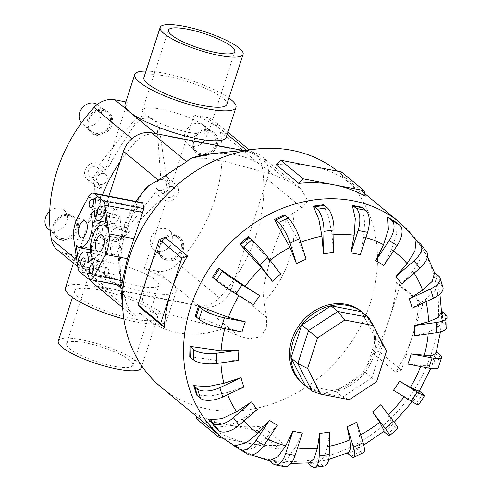 <?xml version="1.0" encoding="UTF-8"?>
<svg xmlns="http://www.w3.org/2000/svg" width="492" height="492" viewBox="0 0 492 492"><rect width="100%" height="100%" fill="white"/><g stroke="black" fill="none" stroke-linecap="round" stroke-linejoin="round"><path stroke-width="0.37" stroke-dasharray="2.46 1.84" d="M160.595 176.025A9.76 8.309 -50.4 0 1 164.174 175.927A9.76 8.309 -50.4 0 1 167.446 177.458A9.76 8.309 -50.4 0 1 168.824 188.528A9.76 8.309 -50.4 0 1 158.289 194.039A9.76 8.309 -50.4 0 1 155.195 192.655L162.391 198.596C150.447 209.112 137.791 221.923 124.402 237.046L117.065 241.529L108.898 242.138L103.8 239.819L100.159 232.359C99.747 214.573 100.147 199.389 101.346 186.806L94.15 180.859A9.76 8.309 -50.4 0 1 90.577 180.958A9.76 8.309 -50.4 0 1 87.299 179.432A9.76 8.309 -50.4 0 1 85.922 168.362A9.76 8.309 -50.4 0 1 96.463 162.846A9.76 8.309 -50.4 0 1 99.556 164.23L106.752 170.177C114.249 155.995 123.787 140.601 135.368 123.996L141.708 118.683L149.347 117.637L154.777 120.233L159.617 128.676C161.825 147.944 164.549 165.712 167.79 181.966L160.595 176.025L157.102 126.604L159.617 128.676M167.79 181.966L172.114 182.846A9.76 8.309 -50.4 0 1 172.643 182.926A9.76 8.309 -50.4 0 1 175.921 184.457A9.76 8.309 -50.4 0 1 177.298 195.527A9.76 8.309 -50.4 0 1 166.763 201.037A9.76 8.309 -50.4 0 1 166.241 200.921L162.391 198.596M103.763 173.442A5.886 5.006 129.6 0 0 97.416 176.763A5.886 5.006 129.6 0 0 98.246 183.436A5.886 5.006 129.6 0 0 100.22 184.359A5.886 5.006 129.6 0 0 106.567 181.038A5.886 5.006 129.6 0 0 105.737 174.365A5.886 5.006 129.6 0 0 103.763 173.442M95.288 166.444A5.886 5.006 129.6 0 0 88.941 169.771A5.886 5.006 129.6 0 0 89.772 176.437A5.886 5.006 129.6 0 0 91.746 177.36A5.886 5.006 129.6 0 0 98.093 174.039A5.886 5.006 129.6 0 0 97.262 167.366A5.886 5.006 129.6 0 0 95.288 166.444M171.474 186.523A5.886 5.006 129.6 0 0 165.127 189.85A5.886 5.006 129.6 0 0 165.958 196.517A5.886 5.006 129.6 0 0 167.932 197.44A5.886 5.006 129.6 0 0 174.279 194.119A5.886 5.006 129.6 0 0 173.448 187.446A5.886 5.006 129.6 0 0 171.474 186.523M163.006 179.525A5.886 5.006 129.6 0 0 156.653 182.852A5.886 5.006 129.6 0 0 157.483 189.518A5.886 5.006 129.6 0 0 159.457 190.441A5.886 5.006 129.6 0 0 165.804 187.12A5.886 5.006 129.6 0 0 164.974 180.447A5.886 5.006 129.6 0 0 163.006 179.525M101.346 186.806L99.581 188.036A9.76 8.309 -50.4 0 1 99.052 187.956A9.76 8.309 -50.4 0 1 95.774 186.425A9.76 8.309 -50.4 0 1 94.396 175.361A9.76 8.309 -50.4 0 1 104.931 169.845A9.76 8.309 -50.4 0 1 105.454 169.968L106.752 170.177M145.995 71.088A53.216 11.771 -162 0 1 163.793 73.173A53.216 11.771 -162 0 1 228.891 98.025M172.114 182.846L194.131 115.079A53.216 11.771 -162 0 1 226.246 137.336M111.604 262.826A34.864 7.712 -162 0 1 158.885 285.268A34.864 7.712 -162 0 1 139.857 286.159A34.864 7.712 -162 0 1 92.57 263.718A34.864 7.712 -162 0 1 111.604 262.826M113.849 366.196A34.864 7.712 18 0 0 132.883 365.304A34.864 7.712 18 0 0 85.596 342.863A34.864 7.712 18 0 0 66.561 343.754A34.864 7.712 18 0 0 113.849 366.196M98.351 289.825A43.585 9.643 18 0 0 74.563 290.938A43.585 9.643 18 0 0 133.67 318.988A43.585 9.643 18 0 0 157.458 317.875A43.585 9.643 18 0 0 98.351 289.825M58.277 341.061A43.585 9.643 -162 0 1 82.066 339.947A43.585 9.643 -162 0 1 141.173 367.998M143.91 77.508A43.585 9.643 -162 0 1 167.698 76.395A43.585 9.643 -162 0 1 226.806 104.445M99.581 188.036L77.564 255.803A53.216 11.771 18 0 0 75.116 258.048A53.216 11.771 18 0 0 147.286 292.297A53.216 11.771 18 0 0 176.339 290.938A53.216 11.771 18 0 0 144.224 268.681L166.241 200.921M123.843 319.013A53.216 11.771 18 0 0 137.569 322.211A53.216 11.771 18 0 0 166.616 320.852A53.216 11.771 18 0 0 94.452 286.602A53.216 11.771 18 0 0 65.399 287.961M189.764 132.557A34.864 7.712 18 0 0 208.799 131.665A34.864 7.712 18 0 0 161.511 109.224A34.864 7.712 18 0 0 142.477 110.116A34.864 7.712 18 0 0 189.764 132.557M95.565 133.277A12.269 10.437 -50.4 0 1 91.45 131.358A12.269 10.437 -50.4 0 1 89.722 117.447A12.269 10.437 -50.4 0 1 102.957 110.522A12.269 10.437 -50.4 0 1 107.078 112.44A12.269 10.437 -50.4 0 1 108.806 126.346A12.269 10.437 -50.4 0 1 95.565 133.277M97.305 104.445A12.269 10.437 -50.4 0 1 98.129 105.048A12.269 10.437 -50.4 0 1 99.858 118.959A12.269 10.437 -50.4 0 1 86.617 125.884A12.269 10.437 -50.4 0 1 82.502 123.966A12.269 10.437 -50.4 0 1 81.432 122.914M104.322 110.202A13.493 11.482 129.6 0 0 89.759 117.822A13.493 11.482 129.6 0 0 91.666 133.123A13.493 11.482 129.6 0 0 96.192 135.232A13.493 11.482 129.6 0 0 110.755 127.612A13.493 11.482 129.6 0 0 108.849 112.311A13.493 11.482 129.6 0 0 104.322 110.202M95.196 134.414A13.493 11.482 -50.4 0 1 90.669 132.305A13.493 11.482 -50.4 0 1 88.769 117.004A13.493 11.482 -50.4 0 1 103.332 109.384A13.493 11.482 -50.4 0 1 107.859 111.493A13.493 11.482 -50.4 0 1 109.759 126.795A13.493 11.482 -50.4 0 1 95.196 134.414M200.896 153.627A12.269 10.437 -50.4 0 1 196.782 151.708A12.269 10.437 -50.4 0 1 195.047 137.797A12.269 10.437 -50.4 0 1 208.288 130.872A12.269 10.437 -50.4 0 1 212.403 132.791A12.269 10.437 -50.4 0 1 214.137 146.696A12.269 10.437 -50.4 0 1 200.896 153.627M191.948 146.235A12.269 10.437 -50.4 0 1 187.833 144.316A12.269 10.437 -50.4 0 1 186.105 130.411A12.269 10.437 -50.4 0 1 199.34 123.48A12.269 10.437 -50.4 0 1 203.454 125.398A12.269 10.437 -50.4 0 1 205.189 139.31A12.269 10.437 -50.4 0 1 191.948 146.235M209.653 130.552A13.493 11.482 129.6 0 0 195.09 138.172A13.493 11.482 129.6 0 0 196.997 153.473A13.493 11.482 129.6 0 0 201.517 155.583A13.493 11.482 129.6 0 0 216.086 147.963A13.493 11.482 129.6 0 0 214.18 132.662A13.493 11.482 129.6 0 0 209.653 130.552M200.527 154.765A13.493 11.482 -50.4 0 1 196 152.649A13.493 11.482 -50.4 0 1 194.094 137.354A13.493 11.482 -50.4 0 1 208.657 129.734A13.493 11.482 -50.4 0 1 213.184 131.844A13.493 11.482 -50.4 0 1 215.09 147.145A13.493 11.482 -50.4 0 1 200.527 154.765M61.42 238.374A12.269 10.437 -50.4 0 1 57.306 236.455A12.269 10.437 -50.4 0 1 55.571 222.544A12.269 10.437 -50.4 0 1 68.812 215.619A12.269 10.437 -50.4 0 1 72.927 217.538A12.269 10.437 -50.4 0 1 74.655 231.443A12.269 10.437 -50.4 0 1 61.42 238.374M49.71 211.314A12.269 10.437 -50.4 0 1 59.864 208.227A12.269 10.437 -50.4 0 1 63.978 210.145A12.269 10.437 -50.4 0 1 65.713 224.057A12.269 10.437 -50.4 0 1 52.472 230.982A12.269 10.437 -50.4 0 1 48.357 229.063M70.178 215.299A13.493 11.482 129.6 0 0 55.614 222.919A13.493 11.482 129.6 0 0 57.515 238.22A13.493 11.482 129.6 0 0 62.041 240.33A13.493 11.482 129.6 0 0 76.604 232.71A13.493 11.482 129.6 0 0 74.704 217.409A13.493 11.482 129.6 0 0 70.178 215.299M61.051 239.512A13.493 11.482 -50.4 0 1 56.525 237.396A13.493 11.482 -50.4 0 1 54.618 222.101A13.493 11.482 -50.4 0 1 69.181 214.481A13.493 11.482 -50.4 0 1 73.708 216.591A13.493 11.482 -50.4 0 1 75.614 231.892A13.493 11.482 -50.4 0 1 61.051 239.512M166.745 258.724A12.269 10.437 -50.4 0 1 162.631 256.806A12.269 10.437 -50.4 0 1 160.902 242.894A12.269 10.437 -50.4 0 1 174.143 235.963A12.269 10.437 -50.4 0 1 178.258 237.882A12.269 10.437 -50.4 0 1 179.986 251.793A12.269 10.437 -50.4 0 1 166.745 258.724M157.803 251.332A12.269 10.437 -50.4 0 1 153.689 249.413A12.269 10.437 -50.4 0 1 151.954 235.502A12.269 10.437 -50.4 0 1 165.195 228.577A12.269 10.437 -50.4 0 1 169.31 230.496A12.269 10.437 -50.4 0 1 171.038 244.407A12.269 10.437 -50.4 0 1 157.803 251.332M175.503 235.65A13.493 11.482 129.6 0 0 160.939 243.269A13.493 11.482 129.6 0 0 162.846 258.571A13.493 11.482 129.6 0 0 167.372 260.68A13.493 11.482 129.6 0 0 181.935 253.06A13.493 11.482 129.6 0 0 180.029 237.759A13.493 11.482 129.6 0 0 175.503 235.65M166.376 259.862A13.493 11.482 -50.4 0 1 161.85 257.747A13.493 11.482 -50.4 0 1 159.949 242.445A13.493 11.482 -50.4 0 1 174.512 234.825A13.493 11.482 -50.4 0 1 179.039 236.941A13.493 11.482 -50.4 0 1 180.939 252.242A13.493 11.482 -50.4 0 1 166.376 259.862M145.675 188.399L142.545 192.563L138.596 199.537L131.555 216.308L125.897 233.725L123.4 243.085L121.37 252.568L120.073 261.732L119.931 272.439L122.822 289.524L126.647 304.468L132.822 315.999L136.444 316.067L140.072 312.918L154.254 312.598L175.367 315.999L222.489 328.841L238.276 335.741L249.192 338.92L260.883 336.694L266.75 327.451L266.516 317.291L263.472 297.703L263.767 289.493L265.065 280.329L269.598 261.486L275.256 244.069L282.297 227.298L287.512 218.491L291.651 213.965L302.07 207.87L307.887 200.89L301.092 188.848L288.447 181.327L272.66 174.432L225.539 161.585L205.539 158.319L191.062 158.129M161.185 387.235A139.464 118.658 129.6 0 0 207.962 409.055A139.464 118.658 129.6 0 0 358.477 330.298A139.464 118.658 129.6 0 0 338.797 172.169A139.464 118.658 129.6 0 0 337.61 171.204M302.383 432.978L295.243 447.579L287.396 458.618L278.866 462.332L269.382 460.5M329.702 431.951L327.469 446.656L324.259 457.05L319.037 461.478L308.589 462.941M356.718 422.21L359.418 435.432L360.187 443.938L358.268 448.058L356.62 448.28L347.008 452.788L348.502 452.634M380.783 404.713L387.973 415.002L392.505 423.926L391.368 423.809L383.12 430.974L384.24 431.109M419.159 391.417L418.698 390.525L412.622 399.652L413.077 400.549L404.258 396.49L393.471 390.291M436.078 353.176L435.93 351.7L432.622 361.884L432.732 363.483L429.147 365.439L421.004 365.421L407.856 364.074M441.527 312.199L441.306 322.801L437.739 327.961L428.323 332.002L414.289 335.79M434.516 272.777L437.413 282.094L435.18 290.618L425.5 299.505L412.136 308.213M416.011 240.41L421.736 247.882L420.635 258.614L412.813 271.104L401.613 284.032M387.678 217.193L395.666 222.077L396.38 234.444L391.497 249.592L383.748 265.618M361.755 207.218L364.769 220.471L363.643 237.058L360.285 254.782M302.389 383.268A46.488 39.551 129.6 0 0 317.986 390.537A46.488 39.551 129.6 0 0 368.151 364.289A46.488 39.551 129.6 0 0 361.595 311.577M373.108 353.508L395.709 372.173A139.464 118.658 129.6 0 0 412.007 337.346A139.464 118.658 129.6 0 0 418.932 300.704L396.331 282.039A139.464 118.658 -50.4 0 1 389.406 318.681A139.464 118.658 -50.4 0 1 373.108 353.508L378.791 351.343L389.406 318.681L400.014 286.018L396.331 282.039M276.166 164.685A139.464 118.658 -50.4 0 1 311.055 166.075A139.464 118.658 -50.4 0 1 342.678 177.532L365.279 196.197M218.559 434.614L217.981 431.982A139.464 118.658 129.6 0 0 249.604 443.44A139.464 118.658 129.6 0 0 284.493 444.829L261.892 426.164A139.464 118.658 -50.4 0 1 226.996 424.774A139.464 118.658 -50.4 0 1 195.379 413.317L195.957 415.949M305.655 385.857A46.488 39.551 129.6 0 0 319.394 391.706A46.488 39.551 129.6 0 0 368.889 366.638A46.488 39.551 129.6 0 0 364.757 314.296M100.589 224.131A8.715 4.157 100.9 0 1 101.801 234.081A8.715 4.157 100.9 0 1 96.309 240.773A8.715 4.157 100.9 0 1 95.337 240.299A8.715 4.157 100.9 0 1 94.126 230.348A8.715 4.157 100.9 0 1 99.618 223.657A8.715 4.157 100.9 0 1 100.589 224.131M117.545 238.128A8.715 4.157 100.9 0 1 118.75 248.079A8.715 4.157 100.9 0 1 113.265 254.77A8.715 4.157 100.9 0 1 112.293 254.296A8.715 4.157 100.9 0 1 111.081 244.346A8.715 4.157 100.9 0 1 116.567 237.654A8.715 4.157 100.9 0 1 117.545 238.128M99.347 261.043A4.36 2.079 100.9 0 1 99.956 266.018A4.36 2.079 100.9 0 1 97.207 269.364A4.36 2.079 100.9 0 1 96.721 269.124A4.36 2.079 100.9 0 1 96.118 264.149A4.36 2.079 100.9 0 1 98.861 260.803A4.36 2.079 100.9 0 1 99.347 261.043M107.822 268.042A4.36 2.079 100.9 0 1 108.431 273.017A4.36 2.079 100.9 0 1 105.682 276.363A4.36 2.079 100.9 0 1 105.196 276.123A4.36 2.079 100.9 0 1 104.593 271.147A4.36 2.079 100.9 0 1 107.336 267.802A4.36 2.079 100.9 0 1 107.822 268.042M107.686 202.304A4.36 2.079 100.9 0 1 108.289 207.28A4.36 2.079 100.9 0 1 105.546 210.625A4.36 2.079 100.9 0 1 105.054 210.385A4.36 2.079 100.9 0 1 104.452 205.41A4.36 2.079 100.9 0 1 107.195 202.064A4.36 2.079 100.9 0 1 107.686 202.304M116.161 209.303A4.36 2.079 100.9 0 1 116.764 214.278A4.36 2.079 100.9 0 1 114.021 217.624A4.36 2.079 100.9 0 1 113.535 217.384A4.36 2.079 100.9 0 1 112.926 212.409A4.36 2.079 100.9 0 1 115.675 209.063A4.36 2.079 100.9 0 1 116.161 209.303M120.116 161.671A149.574 127.256 -50.4 0 1 135.718 141.936A22.663 19.28 -50.4 0 1 156.536 134.205L248.491 151.966A22.663 19.28 -50.4 0 1 256.092 155.515A22.663 19.28 -50.4 0 1 262.125 166.357A149.574 127.256 -50.4 0 1 263.817 189.432L267.187 179.057A24.256 20.633 129.6 0 0 261.695 156.315A24.256 20.633 129.6 0 0 253.558 152.52L242.827 150.447M93.425 283.46A24.256 20.633 129.6 0 0 101.561 287.254L203.387 306.928A24.256 20.633 129.6 0 0 231.634 288.478L235.004 278.103A149.574 127.256 -50.4 0 1 219.401 297.838A22.663 19.28 -50.4 0 1 198.583 305.569L106.629 287.808A22.663 19.28 -50.4 0 1 99.027 284.259A22.663 19.28 -50.4 0 1 92.994 273.417A149.574 127.256 -50.4 0 1 91.303 250.342L87.933 260.717A24.256 20.633 129.6 0 0 89.901 279.524M368.496 317.383L382.616 344.892L386.503 351.165M361.682 311.756L375.802 339.259L382.616 344.892L371.903 377.862L376.534 381.86M375.802 339.259L365.089 372.229L371.903 377.862L342.635 396.983L349.283 399.658M365.089 372.229L335.815 391.355L342.635 396.983L311.946 391.054M335.815 391.355L305.132 385.427M103.025 265.495A10.461 4.988 -79.1 0 0 100.017 254.813A10.461 4.988 -79.1 0 0 93.345 263.177L91.229 248.435A18.739 8.93 -79.1 0 0 94.409 250.612A18.739 8.93 -79.1 0 0 105.454 238.798A18.739 8.93 -79.1 0 0 105.552 217.359L109.857 212.931A10.461 4.988 -79.1 0 0 112.865 223.614A10.461 4.988 -79.1 0 0 119.531 215.25L121.653 229.992A18.739 8.93 -79.1 0 0 118.474 227.814A18.739 8.93 -79.1 0 0 107.428 239.629A18.739 8.93 -79.1 0 0 107.33 261.067L103.025 265.495L87.982 262.593M93.345 263.177L78.302 260.274M91.229 248.435L76.18 245.533M105.552 217.359L94.618 215.244M109.857 212.931L94.808 210.023M119.531 215.25L104.489 212.341M121.653 229.992L106.61 227.083M107.33 261.067L92.281 258.159M77.865 267.451L120.497 275.692L121.444 247.98L126.419 227.642L130.085 220.096L135.374 211.228L138.369 206.904L142.791 202.729M121.629 285.655L120.712 279.776L79.833 271.879M120.737 279.948L120.491 275.545M284.493 444.829L279.997 449.313L223.036 438.304M196.603 418.901L257.396 430.648L261.892 426.164M195.379 413.317L217.981 431.982M279.997 449.313L257.396 430.648M141.727 308.81A139.464 118.658 -50.4 0 1 148.652 272.168A139.464 118.658 -50.4 0 1 164.949 237.341M342.678 177.532L341.454 171.948M418.932 300.704L422.622 304.683L401.392 370.009L395.709 372.173M401.392 370.009L378.791 351.343M422.622 304.683L400.014 286.018M277.433 425.199L265.901 438.108L254.303 447.702L243.466 450.531A17.435 9.096 -58.5 0 0 244.401 451.551L247.322 453.962A17.435 9.096 -58.5 0 0 247.87 454.35M243.466 450.531L235.477 445.641M257.298 409.362L242.322 419.172L227.771 426.109L215.127 427.308L209.407 419.842M243.94 387.032L226.8 392.622L210.404 395.955L196.622 394.941M238.675 360.39L220.865 361.06L189.758 356.589M242.021 332.038L225.09 327.574L195.207 316.018M253.638 304.757L239.075 295.44L212.439 277.193M248.017 236.75L269.684 260.643L280.649 274.05M284.13 214.93L299.603 242.87L306.085 259.21M323.324 204.758L328.914 218.067L331.977 234.745L333.521 252.574M396.263 222.39A17.435 9.096 -58.5 0 0 395.666 222.077M426.582 251.793A17.435 8.991 -37.5 0 0 425.838 251.025L422.923 248.614A17.435 8.991 -37.5 0 0 421.736 247.882M442.929 287.267A17.435 8.001 -17.3 0 0 441.539 285.286L438.624 282.882A17.435 8.001 -17.3 0 0 437.413 282.094M446.791 327.229A17.435 6.236 1.2 0 0 445.297 324.628L442.382 322.217A17.435 6.236 1.2 0 0 441.164 321.381M435.93 351.7A17.435 3.856 -162 0 1 436.398 352.026M438.28 367.672A17.435 3.856 18 0 0 436.748 365.187L433.827 362.776A17.435 3.856 18 0 0 432.622 361.884M418.698 390.525A17.435 1.101 -146.3 0 1 419.375 391.066M418.538 404.91A17.435 1.101 33.7 0 0 416.718 403.003L413.803 400.593A17.435 1.101 33.7 0 0 412.622 399.645M391.368 423.809A17.435 1.765 -131 0 0 392.511 424.799L395.427 427.21A17.435 1.765 -131 0 0 397.776 428.514M383.735 431.515A17.435 1.765 49 0 1 383.12 430.974M356.62 448.28A17.435 4.453 -115.1 0 0 357.715 449.307L360.63 451.717A17.435 4.453 -115.1 0 0 363.434 452.714M347.34 453.126A17.435 4.453 64.9 0 1 347.008 452.788M317.85 461.558A17.435 6.71 -98 0 0 318.89 462.597L321.811 465.008A17.435 6.71 -98 0 0 324.572 465.992M278.866 462.332A17.435 8.309 -79.1 0 0 279.85 463.372L282.765 465.776A17.435 8.309 -79.1 0 0 284.714 466.724M102.453 194.937A149.574 127.256 -50.4 0 0 91.303 250.342L108.904 196.179M263.817 189.432L235.004 278.103A149.574 127.256 -50.4 0 0 263.817 189.432M125.029 104.445A53.216 11.771 -162 0 1 127.471 102.201L105.454 169.968M155.195 192.655L121.893 234.967A15.689 13.352 -50.4 0 1 107.145 240.693A15.689 13.352 -50.4 0 1 101.887 238.239A15.689 13.352 -50.4 0 1 97.644 230.287L94.15 180.859M121.893 234.967L124.402 237.046M100.159 232.359L97.644 230.287M99.556 164.23L132.858 121.918L135.368 123.996M57.312 249.813A22.663 19.28 129.6 0 0 64.913 253.362L77.564 255.803M127.471 102.201L125.86 101.887M132.858 121.918A15.689 13.352 -50.4 0 1 147.6 116.192A15.689 13.352 -50.4 0 1 152.864 118.646A15.689 13.352 -50.4 0 1 157.102 126.604M144.224 268.681L156.874 271.123A22.663 19.28 129.6 0 0 177.692 263.398A149.574 127.256 129.6 0 0 220.41 131.911A22.663 19.28 129.6 0 0 214.383 121.069A22.663 19.28 129.6 0 0 206.781 117.52L194.131 115.079M140.072 312.918A95.958 81.641 129.6 0 0 177.446 332.678A95.958 81.641 129.6 0 0 222.489 328.841M263.829 301.836A95.958 81.641 129.6 0 0 292.599 213.276M272.66 174.432A95.958 81.641 129.6 0 0 235.281 154.672A95.958 81.641 129.6 0 0 211.4 153.707M295.243 447.579A113.621 96.672 129.6 0 0 297.543 447.868M327.469 446.656A113.621 96.672 129.6 0 0 329.394 446.275M359.418 435.432A113.621 96.672 129.6 0 0 360.624 434.793M387.973 415.002A113.621 96.672 129.6 0 0 388.379 414.621M420.586 366.534A113.621 96.672 129.6 0 0 421.004 365.421M428.188 333.847A113.621 96.672 129.6 0 0 428.323 332.002M426.035 301.701A113.621 96.672 129.6 0 0 425.5 299.505M414.153 273.14A113.621 96.672 129.6 0 0 412.813 271.104M393.483 251.006A113.621 96.672 129.6 0 0 391.497 249.592M365.851 237.642A113.621 96.672 129.6 0 0 363.643 237.058M222.255 437.671A139.464 118.658 129.6 0 0 269.032 459.485A139.464 118.658 129.6 0 0 419.547 380.728A139.464 118.658 129.6 0 0 399.861 222.599M138.369 206.904L88.209 197.212M121.512 285.292L88.314 278.878M121.444 247.98L73.732 238.761M126.419 227.642L77.342 218.159M236.412 446.662L244.401 451.551M239.327 449.073L247.322 453.962M265.901 438.108A113.621 96.672 129.6 0 0 268.078 439.233M242.322 419.172A113.621 96.672 129.6 0 0 243.921 420.98M226.8 392.622A113.621 96.672 129.6 0 0 227.593 394.695M220.865 361.06A113.621 96.672 129.6 0 0 220.926 362.875M225.09 327.574A113.621 96.672 129.6 0 0 224.782 328.705M270.114 260.299A113.621 96.672 129.6 0 0 269.684 260.643M300.846 242.359A113.621 96.672 129.6 0 0 299.603 242.87M333.902 234.592A113.621 96.672 129.6 0 0 331.977 234.745M422.923 248.614L417.198 241.148M425.838 251.025L420.119 243.558M438.624 282.882L435.728 273.564M441.539 285.286L438.649 275.975M442.382 322.217L442.597 311.965M445.297 324.628L445.518 314.376M433.827 362.776L437.136 352.592M436.748 365.187L440.057 355.003M413.803 400.593L419.879 391.472M416.718 403.003L422.794 393.883M384.264 431.964L392.511 424.799M387.179 434.374L395.427 427.21M348.096 453.808L357.715 449.307M351.017 456.219L360.63 451.717M308.853 463.999L318.89 462.597M311.774 466.41L321.811 465.008M270.366 461.539L279.85 463.372M273.288 463.95L282.765 465.776M203.387 306.928L238.276 335.741M231.634 288.478L266.516 317.291M101.561 287.254L136.444 316.067M87.933 260.717L117.065 284.776M120.909 287.949L122.822 289.524M253.558 152.52L288.447 181.327M267.187 179.057L302.07 207.87M136.198 201.456A95.958 81.641 129.6 0 0 118.966 265.631A95.958 81.641 129.6 0 0 120.128 274.075M248.491 151.966L246.221 150.091M227.206 134.39L206.781 117.52M262.125 166.357L220.41 131.911M156.536 134.205L155.853 133.639M135.718 141.936L131.874 138.762M92.994 273.417L76.795 260.04M106.629 287.808L64.913 253.362M198.583 305.569L156.874 271.123M219.401 297.838L177.692 263.398M167.446 177.458L175.921 184.457M98.246 183.436L89.772 176.437M165.958 196.517L157.483 189.518M158.885 285.268L132.883 365.304M72.472 297.365L74.563 290.938M176.339 290.938L166.616 320.852M234.801 51.629L208.799 131.665M91.45 131.358L82.502 123.966M91.666 133.123L90.669 132.305M196.782 151.708L187.833 144.316M196.997 153.473L196 152.649M57.306 236.455L50.215 230.594M57.515 238.22L56.525 237.396M162.631 256.806L153.689 249.413M162.846 258.571L161.85 257.747M338.797 172.169L364.701 193.565M269.518 460.672L290.957 463.464M418.372 242.119L427.499 256.59M434.577 272.808L439.928 294.013M441.306 322.801L440.451 331.879M432.732 363.483L430.808 368.465M413.077 400.549L412.204 401.749M394.24 422.29L392.505 423.926M363.754 445.094L358.268 448.058M328.761 459.344L319.037 461.478M96.309 240.773L81.266 237.864M113.265 254.77L98.215 251.861M97.207 269.364L82.164 266.455M105.682 276.363L90.639 273.454M105.546 210.625L90.497 207.716M114.021 217.624L98.972 214.715M115.675 209.063L100.626 206.154M107.195 202.064L92.152 199.155M107.336 267.802L92.293 264.899M98.861 260.803L83.812 257.894M116.567 237.654L101.524 234.745M99.618 223.657L84.569 220.748M100.017 254.813L90.725 253.017M94.409 250.612L90.43 249.844M112.865 223.614L105.915 222.273M118.474 227.814L106.377 225.477M251.455 455.045L241.338 450.358M122.619 307.574L132.822 315.999M261.695 156.315L301.092 188.848M135.767 201.369L121.911 232.458L118.966 265.631L120.694 285.477M180.029 237.759L179.039 236.941M178.258 237.882L169.31 230.496M74.704 217.409L73.708 216.591M72.927 217.538L63.978 210.145M214.18 132.662L213.184 131.844M212.403 132.791L203.454 125.398M108.849 112.311L107.859 111.493M107.078 112.44L98.129 105.048M168.485 30.08L142.477 110.116M75.116 258.048L73.462 263.152M141.831 365.968L157.458 317.875M92.57 263.718L66.561 343.754M103.8 239.819L101.887 238.239M87.299 179.432L95.774 186.425M154.777 120.233L152.864 118.646M256.092 155.515L249.161 149.789M227.901 132.237L214.383 121.069M99.027 284.259L77.754 266.695M173.448 187.446L164.974 180.447M105.737 174.365L97.262 167.366"/><path stroke-width="0.74" d="M228.891 98.025A53.216 11.771 -162 0 1 235.963 107.422A53.216 11.771 -162 0 1 206.917 108.781A53.216 11.771 -162 0 1 134.746 74.538A53.216 11.771 -162 0 1 145.995 71.088M235.963 107.422L226.246 137.336A53.216 11.771 -162 0 1 197.2 138.695A53.216 11.771 -162 0 1 125.029 104.445L134.746 74.538M141.831 365.968L141.173 367.998A43.585 9.643 -162 0 1 117.379 369.111A43.585 9.643 -162 0 1 58.277 341.061L72.472 297.365M243.091 54.323L226.806 104.445A43.585 9.643 -162 0 1 203.012 105.559A43.585 9.643 -162 0 1 143.91 77.508L160.195 27.386A43.585 9.643 18 0 0 219.303 55.436A43.585 9.643 18 0 0 243.091 54.323A43.585 9.643 18 0 0 183.983 26.273A43.585 9.643 18 0 0 160.195 27.386M187.513 29.188A34.864 7.712 -162 0 1 234.801 51.629A34.864 7.712 -162 0 1 215.767 52.521A34.864 7.712 -162 0 1 168.485 30.08A34.864 7.712 -162 0 1 187.513 29.188M81.432 122.914A12.269 10.437 -50.4 0 1 81.223 109.304A12.269 10.437 -50.4 0 1 94.015 103.129A12.269 10.437 -50.4 0 1 97.305 104.445M50.215 230.594L48.357 229.063A12.269 10.437 -50.4 0 1 49.71 211.314M337.61 171.204A139.464 118.658 129.6 0 0 292.02 150.355A139.464 118.658 129.6 0 0 257.304 148.947A139.464 118.658 129.6 0 0 122.975 311.608A139.464 118.658 129.6 0 0 161.185 387.235L222.255 437.671A139.464 118.658 129.6 0 1 202.575 279.542A139.464 118.658 129.6 0 1 353.09 200.785A139.464 118.658 129.6 0 1 399.861 222.599L418.372 242.119M297.599 432.21A96.223 81.869 129.6 0 0 302.383 432.978L295.083 455.444A17.435 8.309 -79.1 0 1 284.714 466.724L275.237 464.897A17.435 8.309 100.9 0 1 273.288 463.95L270.366 461.539A17.435 8.309 100.9 0 1 269.382 460.5L277.918 456.785L285.766 445.746L292.906 431.146A96.223 81.869 129.6 0 0 297.599 432.21M290.957 463.464L308.589 462.941L314.062 458.728L317.426 448.064L319.665 433.354A96.223 81.869 129.6 0 0 329.702 431.951L329.222 454.565A17.435 6.71 -98 0 1 324.572 465.992L314.536 467.4A17.435 6.71 82 0 1 311.774 466.41L308.853 463.999A17.435 6.71 82 0 1 307.857 463.015M328.761 459.344L348.502 452.634L350.556 448.593L349.806 439.934L347.106 426.718A96.223 81.869 129.6 0 0 356.718 422.21L363.102 442.757A17.435 4.453 -115.1 0 1 363.434 452.714L353.822 457.216A17.435 4.453 64.9 0 1 351.017 456.219L348.096 453.808A17.435 4.453 64.9 0 1 347.34 453.126M363.754 445.094L384.24 431.109L379.726 422.167L372.536 411.878A96.223 81.869 129.6 0 0 380.783 404.713L393.409 421.183A17.435 1.765 -131 0 1 397.776 428.514L389.523 435.678A17.435 1.765 49 0 1 387.179 434.374L384.264 431.964A17.435 1.765 49 0 1 383.735 431.515M419.375 391.066A17.435 1.101 -146.3 0 1 419.879 391.472L422.794 393.883A17.435 1.101 -146.3 0 1 424.614 395.789L418.538 404.91A17.435 1.101 33.7 0 1 411.097 401.078L393.471 390.291A96.223 81.869 129.6 0 0 399.547 381.171L410.334 387.37L419.159 391.417L430.808 368.465M436.398 352.026A17.435 3.856 -162 0 1 437.136 352.592L440.057 355.003A17.435 3.856 -162 0 1 441.588 357.481L438.28 367.672A17.435 3.856 18 0 1 428.766 368.114L407.856 364.074A96.223 81.869 129.6 0 0 411.164 353.889L424.313 355.236L432.579 355.23L436.078 353.176L440.451 331.879M441.508 311.202A17.435 6.236 -178.8 0 1 442.597 311.965L445.518 314.376A17.435 6.236 -178.8 0 1 447.013 316.977L446.791 327.229A17.435 6.236 1.2 0 1 436.429 332.69L414.289 335.79A96.223 81.869 129.6 0 0 414.51 325.538L428.544 321.75L438.175 317.549L441.527 312.199L439.928 294.013M440.032 277.955L442.929 287.267A17.435 8.001 -17.3 0 1 433.341 298.275L412.136 308.213A96.223 81.869 129.6 0 0 409.246 298.896L422.61 290.188L432.284 281.301L434.516 272.777A17.435 8.001 162.7 0 1 435.728 273.564L438.649 275.975A17.435 8.001 162.7 0 1 440.032 277.955A17.435 8.001 162.7 0 1 430.451 288.958L409.246 298.896M420.857 244.327L426.582 251.793A17.435 8.991 -37.5 0 1 419.805 268.232L401.613 284.032A96.223 81.869 129.6 0 0 395.894 276.565L407.087 263.638L414.916 251.148L416.011 240.41A17.435 8.991 142.5 0 1 417.198 241.148L420.119 243.558A17.435 8.991 142.5 0 1 420.857 244.327A17.435 8.991 142.5 0 1 414.086 260.76L395.894 276.565M388.274 217.501L396.263 222.39A17.435 9.096 -58.5 0 1 396.81 222.778L399.732 225.188A17.435 9.096 -58.5 0 1 397.149 245.502L383.748 265.618A96.223 81.869 129.6 0 0 375.753 260.729L383.508 244.702L388.385 229.555L387.678 217.193A17.435 9.096 121.5 0 1 388.274 217.501A17.435 9.096 121.5 0 1 388.821 217.894L391.737 220.299A17.435 9.096 121.5 0 1 389.154 240.613L375.753 260.729M362.856 207.901L365.771 210.312A17.435 8.309 -79.1 0 1 367.579 232.316L360.285 254.782A96.223 81.869 129.6 0 0 355.593 253.718A96.223 81.869 129.6 0 0 350.802 252.95L354.166 235.231L355.292 218.639L352.278 205.385L361.755 207.218A17.435 8.309 -79.1 0 1 362.856 207.901L353.373 206.074L356.294 208.485A17.435 8.309 100.9 0 1 358.102 230.484L350.802 252.95M364.757 314.296A46.488 39.551 129.6 0 0 363.004 312.746L361.595 311.577A46.488 39.551 129.6 0 0 345.999 304.308A46.488 39.551 129.6 0 0 295.833 330.556A46.488 39.551 129.6 0 0 302.389 383.268L303.804 384.437A46.488 39.551 129.6 0 0 305.655 385.857M365.279 196.197A139.464 118.658 129.6 0 0 333.656 184.74L364.055 190.613L365.279 196.197M363.004 312.746A46.488 39.551 129.6 0 0 347.413 305.471A46.488 39.551 129.6 0 0 297.242 331.725A46.488 39.551 129.6 0 0 303.804 384.437M85.546 221.222A8.715 4.157 100.9 0 1 86.752 231.172A8.715 4.157 100.9 0 1 81.266 237.864A8.715 4.157 100.9 0 1 80.288 237.39A8.715 4.157 100.9 0 1 79.083 227.439A8.715 4.157 100.9 0 1 84.569 220.748A8.715 4.157 100.9 0 1 85.546 221.222M102.496 235.219A8.715 4.157 100.9 0 1 103.707 245.176A8.715 4.157 100.9 0 1 98.215 251.861A8.715 4.157 100.9 0 1 97.244 251.387A8.715 4.157 100.9 0 1 96.032 241.437A8.715 4.157 100.9 0 1 101.524 234.745A8.715 4.157 100.9 0 1 102.496 235.219M84.304 258.134A4.36 2.079 100.9 0 1 84.907 263.109A4.36 2.079 100.9 0 1 82.164 266.455A4.36 2.079 100.9 0 1 81.672 266.221A4.36 2.079 100.9 0 1 81.069 261.24A4.36 2.079 100.9 0 1 83.812 257.894A4.36 2.079 100.9 0 1 84.304 258.134M92.779 265.133A4.36 2.079 100.9 0 1 93.382 270.108A4.36 2.079 100.9 0 1 90.639 273.454A4.36 2.079 100.9 0 1 90.153 273.22A4.36 2.079 100.9 0 1 89.544 268.245A4.36 2.079 100.9 0 1 92.293 264.899A4.36 2.079 100.9 0 1 92.779 265.133M92.637 199.395A4.36 2.079 100.9 0 1 93.24 204.371A4.36 2.079 100.9 0 1 90.497 207.716A4.36 2.079 100.9 0 1 90.011 207.476A4.36 2.079 100.9 0 1 89.403 202.501A4.36 2.079 100.9 0 1 92.152 199.155A4.36 2.079 100.9 0 1 92.637 199.395M101.112 206.394A4.36 2.079 100.9 0 1 101.715 211.369A4.36 2.079 100.9 0 1 98.972 214.715A4.36 2.079 100.9 0 1 98.486 214.481A4.36 2.079 100.9 0 1 97.883 209.5A4.36 2.079 100.9 0 1 100.626 206.154A4.36 2.079 100.9 0 1 101.112 206.394M242.827 150.447L151.727 132.846A24.256 20.633 129.6 0 0 123.486 151.296L108.904 196.179M89.901 279.524A24.256 20.633 129.6 0 0 93.425 283.46L122.619 307.574M320.722 394.141L307.58 368.533L317.549 337.844L344.8 320.046L373.36 325.563L386.503 351.165L376.534 381.86L349.283 399.658L320.722 394.141L311.946 391.054L297.826 363.551L307.58 368.533M311.946 391.054L305.132 385.427L291.012 357.918L297.826 363.551L308.539 330.581L317.549 337.844M291.012 357.918L301.725 324.948L308.539 330.581L337.813 311.454L344.8 320.046M301.725 324.948L330.993 305.827L337.813 311.454L368.496 317.383L373.36 325.563M330.993 305.827L361.682 311.756L368.496 317.383M87.982 262.593A10.461 4.988 -79.1 0 0 84.975 251.904A10.461 4.988 -79.1 0 0 78.302 260.274L76.18 245.533A18.739 8.93 -79.1 0 0 79.366 247.704A18.739 8.93 -79.1 0 0 90.405 235.889A18.739 8.93 -79.1 0 0 90.503 214.45L94.808 210.023A10.461 4.988 -79.1 0 0 97.816 220.705A10.461 4.988 -79.1 0 0 104.489 212.341L106.61 227.083A18.739 8.93 -79.1 0 0 103.425 224.905A18.739 8.93 -79.1 0 0 92.379 236.72A18.739 8.93 -79.1 0 0 92.281 258.159L87.982 262.593M94.618 215.244L90.503 214.45M93.308 193.165L142.791 202.729L143.824 208.633L127.416 258.7L122.397 280.772L94.575 275.397A10.461 4.988 100.9 0 1 89.483 279.444A10.461 4.988 100.9 0 1 88.314 278.878L79.833 271.879A10.461 4.988 100.9 0 1 77.865 267.451L73.732 238.761A18.739 8.93 100.9 0 1 77.342 218.159L88.209 197.212A10.461 4.988 100.9 0 1 93.308 193.165A10.461 4.988 100.9 0 1 94.476 193.737L102.951 200.736A10.461 4.988 100.9 0 1 104.925 205.158L109.052 233.854A18.739 8.93 100.9 0 1 105.442 254.456L94.575 275.397M122.41 280.686C121.924 285.237 121.61 286.633 121.462 284.886M223.036 438.304L219.204 437.566L218.559 434.614M195.957 415.949L196.603 418.901L219.204 437.566M187.55 256.006A139.464 118.658 129.6 0 0 171.253 290.833L181.868 258.171L187.55 256.006L164.949 237.341L159.267 239.506L138.037 304.831L141.727 308.81L164.328 327.475L160.638 323.496L171.253 290.833A139.464 118.658 129.6 0 0 164.328 327.475M181.868 258.171L159.267 239.506M160.638 323.496L138.037 304.831M333.656 184.74A139.464 118.658 129.6 0 0 298.767 183.35L303.263 178.867L333.656 184.74M364.055 190.613L341.454 171.948L280.655 160.201L276.166 164.685L298.767 183.35M303.263 178.867L280.655 160.201M239.881 449.46L247.87 454.35A17.435 9.096 -58.5 0 0 264.032 445.315L277.433 425.199A96.223 81.869 129.6 0 1 269.438 420.309L256.037 440.426A17.435 9.096 121.5 0 1 239.881 449.46A17.435 9.096 121.5 0 1 239.327 449.073L236.412 446.662A17.435 9.096 121.5 0 1 235.471 445.641L246.308 442.812L257.913 433.218L269.438 420.309M251.572 401.896L233.38 417.696A17.435 8.991 142.5 0 1 213.22 423.237L210.299 420.826A17.435 8.991 142.5 0 1 209.561 420.057A17.435 8.991 142.5 0 1 209.401 419.842L222.052 418.643L236.597 411.699L251.572 401.896A96.223 81.869 129.6 0 0 257.298 409.362L239.1 425.162A17.435 8.991 -37.5 0 1 218.946 430.703L216.025 428.292A17.435 8.991 -37.5 0 1 215.281 427.523A17.435 8.991 -37.5 0 1 215.127 427.308M196.622 394.941L193.725 385.623L207.507 386.638L223.903 383.305L241.049 377.715A96.223 81.869 129.6 0 0 243.94 387.032L222.735 396.97A17.435 8.001 -17.3 0 1 200.41 398.286L197.495 395.876A17.435 8.001 -17.3 0 1 196.622 394.941M189.752 356.589L189.973 346.337L221.08 350.808L238.897 350.138A96.223 81.869 129.6 0 0 238.675 360.39L216.542 363.49A17.435 6.236 1.2 0 1 193.54 359.886L190.625 357.475A17.435 6.236 1.2 0 1 189.758 356.589M195.207 316.018L198.516 305.833L228.405 317.383L245.33 321.854A96.223 81.869 129.6 0 0 242.021 332.038L221.111 327.998A17.435 3.856 18 0 1 199.002 319.259L196.087 316.848A17.435 3.856 18 0 1 195.207 316.018M212.439 277.193L218.516 268.072L245.151 286.319L259.714 295.637A96.223 81.869 129.6 0 0 253.638 304.757L236.012 293.97A17.435 1.101 33.7 0 1 216.265 280.378L213.343 277.968A17.435 1.101 33.7 0 1 212.439 277.193M261.437 267.808L239.77 243.909L248.017 236.75A17.435 1.765 -131 0 1 248.964 237.482L240.711 244.641L243.632 247.052A17.435 1.765 49 0 1 259.782 264.739L272.402 281.215L261.437 267.808A113.621 96.672 129.6 0 0 245.151 286.319M289.991 247.378L274.518 219.438L284.13 214.93A17.435 4.453 -115.1 0 1 285.126 215.631L275.508 220.133L278.429 222.544A17.435 4.453 64.9 0 1 290.083 243.171L296.467 263.718L289.991 247.378A113.621 96.672 129.6 0 0 270.114 260.299M321.94 236.154L318.877 219.469L313.287 206.16L323.324 204.758A17.435 6.71 -98 0 1 324.369 205.441L314.333 206.843L317.248 209.254A17.435 6.71 82 0 1 323.964 231.363L323.484 253.977L321.94 236.154A113.621 96.672 129.6 0 0 300.846 242.359M241.049 377.715L219.844 387.653A17.435 8.001 162.7 0 1 197.52 388.969L194.598 386.564A17.435 8.001 162.7 0 1 193.725 385.623M238.897 350.138L216.757 353.238A17.435 6.236 -178.8 0 1 193.762 349.634L190.841 347.223A17.435 6.236 -178.8 0 1 189.973 346.337M245.33 321.854L224.426 317.814A17.435 3.856 -162 0 1 202.31 309.074L199.395 306.664A17.435 3.856 -162 0 1 198.516 305.833M259.714 295.637L242.089 284.85A17.435 1.101 -146.3 0 1 222.341 271.258L219.42 268.847A17.435 1.101 -146.3 0 1 218.516 268.072M239.77 243.909A17.435 1.765 49 0 1 240.711 244.641M248.964 237.482L251.879 239.887A17.435 1.765 -131 0 1 268.029 257.58L280.649 274.05A96.223 81.869 129.6 0 0 272.402 281.215M274.518 219.438A17.435 4.453 64.9 0 1 275.508 220.133M285.126 215.631L288.041 218.042A17.435 4.453 -115.1 0 1 299.702 238.663L306.085 259.21A96.223 81.869 129.6 0 0 296.467 263.718M313.287 206.16A17.435 6.71 82 0 1 314.333 206.843M324.369 205.441L327.285 207.852A17.435 6.71 -98 0 1 334 229.961L333.521 252.574A96.223 81.869 129.6 0 0 323.484 253.977M352.278 205.385A17.435 8.309 100.9 0 1 353.373 206.074M447.013 316.977A17.435 6.236 -178.8 0 1 436.644 322.438L414.51 325.538M441.588 357.481A17.435 3.856 -162 0 1 432.074 357.93L411.164 353.889M424.614 395.789A17.435 1.101 -146.3 0 1 417.173 391.958L399.547 381.171M372.536 411.878L385.156 428.347A17.435 1.765 49 0 1 389.523 435.678M347.106 426.718L353.484 447.265A17.435 4.453 64.9 0 1 353.822 457.216M319.665 433.354L319.185 455.967A17.435 6.71 82 0 1 314.536 467.4M292.906 431.146L285.606 453.612A17.435 8.309 100.9 0 1 275.237 464.897M190.244 158.51A95.958 81.641 129.6 0 1 211.4 153.707L190.244 158.51L186.616 161.653L158.369 180.109L148.904 185.515L145.675 188.399L135.767 201.369M102.453 194.937A149.574 127.256 -50.4 0 1 120.116 161.671M73.462 263.152L65.399 287.961A53.216 11.771 18 0 0 123.843 319.013M125.86 101.887L114.827 99.759A22.663 19.28 129.6 0 0 94.009 107.49A149.574 127.256 129.6 0 0 51.285 238.977A22.663 19.28 129.6 0 0 57.312 249.813L77.754 266.695M297.543 447.868A113.621 96.672 129.6 0 0 317.426 448.064M329.394 446.275A113.621 96.672 129.6 0 0 349.806 439.934M360.624 434.793A113.621 96.672 129.6 0 0 379.726 422.167M388.379 414.621A113.621 96.672 129.6 0 0 404.055 396.767M410.334 387.37A113.621 96.672 129.6 0 0 420.586 366.534M424.313 355.236A113.621 96.672 129.6 0 0 428.188 333.847M428.544 321.75A113.621 96.672 129.6 0 0 426.035 301.701M422.61 290.188A113.621 96.672 129.6 0 0 414.153 273.14M407.087 263.638A113.621 96.672 129.6 0 0 393.483 251.006M383.508 244.702A113.621 96.672 129.6 0 0 365.851 237.642M127.416 258.7L105.442 254.456M133.707 238.614L109.052 233.854M142.705 212.458L104.925 205.158M143.824 208.633L102.951 200.736M143.086 203.128L94.476 193.737M256.037 440.426L264.032 445.315M268.078 439.233A113.621 96.672 129.6 0 0 285.766 445.746M243.921 420.98A113.621 96.672 129.6 0 0 257.913 433.218M227.593 394.695A113.621 96.672 129.6 0 0 236.597 411.699M220.926 362.875A113.621 96.672 129.6 0 0 223.903 383.305M224.782 328.705A113.621 96.672 129.6 0 0 221.08 350.808M238.891 295.735A113.621 96.672 129.6 0 0 228.405 317.383M354.166 235.231A113.621 96.672 129.6 0 0 333.902 234.592M233.38 417.696L239.1 425.162M210.299 420.826L216.025 428.292M213.22 423.237L218.946 430.703M219.844 387.653L222.735 396.97M194.598 386.564L197.495 395.876M197.52 388.969L200.41 398.286M216.757 353.238L216.542 363.49M190.841 347.223L190.625 357.475M193.762 349.634L193.54 359.886M224.426 317.814L221.111 327.998M199.395 306.664L196.087 316.848M202.31 309.074L199.002 319.259M242.089 284.85L236.012 293.97M219.42 268.847L213.343 277.968M222.341 271.258L216.265 280.378M268.029 257.58L259.782 264.739M251.879 239.887L243.632 247.052M299.702 238.663L290.083 243.171M288.041 218.042L278.429 222.544M334 229.961L323.964 231.363M327.285 207.852L317.248 209.254M367.579 232.316L358.102 230.484M365.771 210.312L356.294 208.485M397.149 245.502L389.154 240.613M396.81 222.778L388.821 217.894M399.732 225.188L391.737 220.299M419.805 268.232L414.086 260.76M433.341 298.275L430.451 288.958M436.429 332.69L436.644 322.438M428.766 368.114L432.074 357.93M411.097 401.078L417.173 391.958M385.156 428.347L393.409 421.183M353.484 447.265L363.102 442.757M319.185 455.967L329.222 454.565M285.606 453.612L295.083 455.444M117.065 284.776L120.909 287.949M123.486 151.296L158.369 180.109M151.727 132.846L186.616 161.653M148.904 185.515A95.958 81.641 129.6 0 0 136.198 201.456M246.221 150.091L227.206 134.39M155.853 133.639L114.827 99.759M131.874 138.762L94.009 107.49M76.795 260.04L51.285 238.977M364.701 193.565L399.861 222.599M427.499 256.59L434.577 272.808M412.204 401.749L394.24 422.29M90.725 253.017L84.975 251.904M90.43 249.844L79.366 247.704M105.915 222.273L97.816 220.705M106.377 225.477L103.425 224.905M121.629 285.655L89.483 279.444M269.518 460.672L251.455 455.045M241.338 450.358L222.255 437.671M209.561 420.057L215.281 427.523M120.694 285.477L122.975 311.608M211.4 153.707L257.304 148.947M249.161 149.789L227.901 132.237"/></g></svg>
